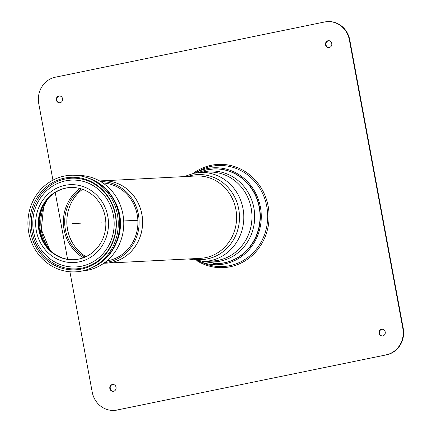 <?xml version="1.0" encoding="UTF-8"?>
<svg xmlns="http://www.w3.org/2000/svg" width="432" height="432" viewBox="0 0 432 432"><rect width="100%" height="100%" fill="white"/><g stroke="black" fill="none" stroke-linecap="round" stroke-linejoin="round"><path stroke-width="0.65" d="M106.866 260.89A39.193 36.612 -92.9 0 0 137.214 214.753A39.193 36.612 -92.9 0 0 102.886 182.984M81.529 188.984A39.193 36.612 -92.9 0 0 64.73 223.987A39.193 36.612 -92.9 0 0 85.012 257.099M104.836 262.505A40.543 37.876 -92.9 0 0 138.413 214.504A40.543 37.876 -92.9 0 0 100.699 181.586M79.871 188.503A40.543 37.876 -92.9 0 0 83.408 257.747M199.616 261.371A48.508 45.317 -92.9 0 0 245.128 253.6A48.508 45.317 -92.9 0 0 260.42 207.139A48.508 45.317 -92.9 0 0 195.102 173.048M213.014 263.504A47.39 44.275 -92.9 0 0 259.465 207.349A47.39 44.275 -92.9 0 0 208.208 169.56M112.309 384.507A3.391 3.164 87.1 0 1 116.089 387.671A3.391 3.164 87.1 0 1 109.782 388.233A3.391 3.164 87.1 0 1 112.309 384.507M112.952 384.448A3.391 3.164 -92.9 0 0 113.297 391.203M329.281 47.515A3.391 3.164 87.1 0 1 325.501 44.345A3.391 3.164 87.1 0 1 331.808 43.783A3.391 3.164 87.1 0 1 329.281 47.515M328.693 40.797A3.391 3.164 -92.9 0 0 329.038 47.552M62.57 98.75A3.391 3.164 87.1 0 1 59.638 102.773A3.391 3.164 87.1 0 1 56.3 99.549A3.391 3.164 87.1 0 1 62.57 98.75M59.492 96.001A3.391 3.164 -92.9 0 0 59.837 102.757M379.021 333.266A3.391 3.164 87.1 0 1 381.953 329.249A3.391 3.164 87.1 0 1 385.285 332.473A3.391 3.164 87.1 0 1 379.021 333.266M382.153 329.243A3.391 3.164 -92.9 0 0 382.498 335.999M52.936 180.139L38.756 103.637A22.594 21.109 87.1 0 1 55.35 77.198L324.551 22A22.594 21.109 87.1 0 1 327.51 21.622A22.594 21.109 87.1 0 1 349.369 39.938L349.774 39.917A22.594 21.109 -92.9 0 0 327.915 21.6L327.51 21.622M55.226 192.505L67.603 259.281M69.919 271.76L92.216 392.083A22.594 21.109 87.1 0 0 114.08 410.4A22.594 21.109 87.1 0 0 117.04 410.022L386.64 354.802A22.594 21.109 -92.9 0 0 403.234 328.363L402.829 328.385A22.594 21.109 87.1 0 1 386.235 354.818M349.774 39.917L403.234 328.363M386.64 354.802L117.04 410.022M114.08 410.4L114.48 410.378A22.594 21.109 -92.9 0 0 117.439 410M402.829 328.385L349.369 39.938M42.984 206.123A41.801 39.047 -92.9 0 0 40.408 231.131A41.801 39.047 -92.9 0 0 44.923 243.977M82.453 270.923A47.79 44.642 -92.9 0 0 123.703 220.973A47.79 44.642 -92.9 0 0 77.576 175.489M91.816 267.689A47.336 44.221 -92.9 0 0 120.064 221.162A47.336 44.221 -92.9 0 0 87.221 177.752M94.068 266.528A47.336 44.221 -92.9 0 0 119.659 221.179A47.336 44.221 -92.9 0 0 89.575 178.681M28.766 232.648A48.352 45.171 -92.9 0 0 102.859 260.14A48.352 45.171 -92.9 0 0 87.615 177.898A48.352 45.171 -92.9 0 0 28.766 232.648M30.629 232.265A46.321 43.27 -92.9 0 0 101.606 258.601A46.321 43.27 -92.9 0 0 87.005 179.82A46.321 43.27 -92.9 0 0 30.629 232.265M38.939 230.407A36.153 33.772 -92.9 0 0 73.921 259.718A36.153 33.772 -92.9 0 0 105.802 221.891A36.153 33.772 -92.9 0 0 70.227 187.51A36.153 33.772 -92.9 0 0 38.939 230.407M70.529 187.493A36.153 33.772 -92.9 0 0 39.544 230.375A36.153 33.772 -92.9 0 0 74.223 259.702M137.862 220.25L123.703 220.973M105.802 221.891L101.255 222.124M81.13 223.15L72.074 223.614M195.95 175.991A41.234 38.524 87.1 0 1 235.85 209.423A41.234 38.524 87.1 0 1 200.162 258.352L106.196 263.158A41.234 38.524 -92.9 0 0 111.596 262.472A41.234 38.524 -92.9 0 0 141.88 214.229A41.234 38.524 -92.9 0 0 101.984 180.797A41.234 38.524 -92.9 0 0 99.668 180.986L195.95 175.991M187.823 176.407A42.552 39.755 87.1 0 1 191.986 175.3A42.552 39.755 87.1 0 1 239.49 217.355A42.552 39.755 87.1 0 1 192.035 258.768M184.14 176.596L193.865 173.281L199.946 172.508A44.512 41.585 87.1 0 1 243.751 214.839A44.512 41.585 87.1 0 1 204.493 261.414L188.347 258.957M85.963 256.662A39.879 37.255 87.1 0 1 82.517 189.319A39.874 37.249 -92.9 0 0 85.946 256.673M99.673 180.992A41.229 38.518 87.1 0 1 141.842 214.229A41.229 38.518 87.1 0 1 111.559 262.467A41.229 38.518 87.1 0 1 103.874 263.201A41.234 38.524 -92.9 0 0 106.196 263.158L103.869 263.201M199.946 172.508L208.111 172.087A44.512 41.585 87.1 0 1 251.91 214.418A44.512 41.585 87.1 0 1 212.652 260.998L204.493 261.414M201.285 172.438A45.463 42.471 87.1 0 1 203.926 171.801A45.463 42.471 87.1 0 1 254.669 215.73A45.463 42.471 87.1 0 1 205.832 261.344M213.403 168.993A47.336 44.221 87.1 0 1 213.71 168.977A47.336 44.221 87.1 0 1 259.983 214.007A47.336 44.221 87.1 0 1 218.538 263.52A47.336 44.221 87.1 0 1 218.236 263.536L219.92 263.455A47.336 44.221 87.1 0 0 220.763 263.401L219.92 263.455M215.082 168.907A47.336 44.221 87.1 0 1 215.93 168.869L213.467 168.988M199.589 261.365L202.576 262.694A50.571 47.245 -92.9 0 0 250.511 255.269A50.571 47.245 -92.9 0 0 266.803 206.523A50.571 47.245 -92.9 0 0 197.91 171.428L195.075 173.054M197.635 261.182A51.683 48.287 -92.9 0 0 259.124 247.73A51.683 48.287 -92.9 0 0 255.69 180.549A51.683 48.287 -92.9 0 0 193.147 173.437M47.174 199.692A42.833 40.014 -92.9 0 0 41.542 231.217A42.833 40.014 -92.9 0 0 49.745 249.95M116.208 243.2A44.302 41.386 -92.9 0 0 113.978 199.627M32.098 232.06A45.387 42.401 -92.9 0 0 81.956 268.099A45.387 42.401 -92.9 0 0 115.29 215.001A45.387 42.401 -92.9 0 0 65.432 178.961A45.387 42.401 -92.9 0 0 32.098 232.06M81.464 266.236A43.481 40.619 -92.9 0 0 113.076 213.775A43.481 40.619 -92.9 0 0 62.683 181.57C56.003 183.535 50.171 187.056 45.187 192.116C36.083 201.852 31.995 213.57 32.918 227.27C34.214 239.873 39.566 250.133 48.973 258.044C54.351 262.375 60.367 265.156 67.019 266.393A43.481 40.619 -92.9 0 0 81.464 266.236M79.169 261.889A38.977 36.412 -92.9 0 0 99.463 198.131A38.977 36.412 -92.9 0 0 37.589 210.821A38.977 36.412 -92.9 0 0 79.169 261.889M213.705 168.977L206.647 169.852L197.694 172.687M202.23 261.468L218.538 263.52M47.218 199.643L43.594 207.155L41.278 229.478L49.788 249.993M65.313 266.042L67.019 266.393"/></g></svg>
